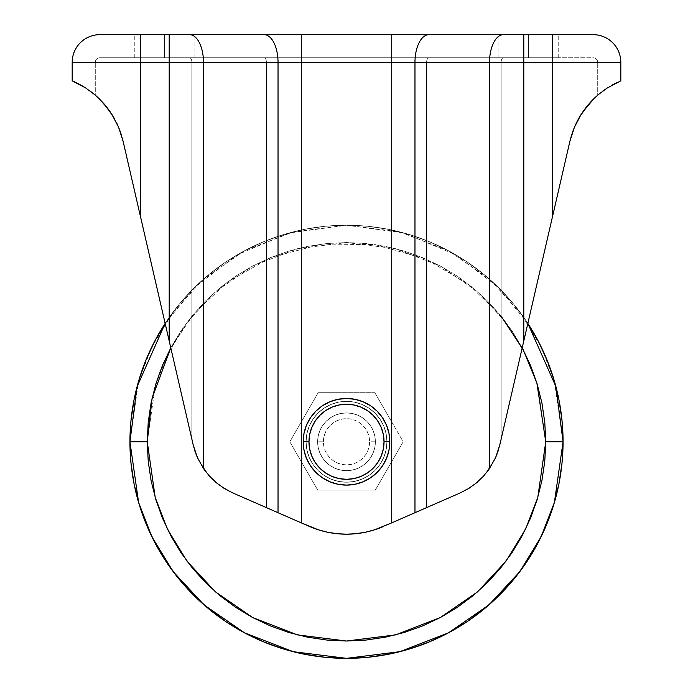 <?xml version="1.0" encoding="UTF-8"?>
<svg xmlns="http://www.w3.org/2000/svg" width="693" height="693" viewBox="0 0 693 693"><rect width="100%" height="100%" fill="white"/><g stroke="black" fill="none" stroke-linecap="round" stroke-linejoin="round"><path stroke-width="0.52" stroke-dasharray="3.46 2.6" d="M317.628 441.787A28.872 28.872 0 0 1 346.5 412.915A28.872 28.872 0 0 1 375.372 441.787A28.872 28.872 0 0 0 346.5 412.915A28.872 28.872 0 0 0 317.628 441.787A28.872 28.872 0 0 1 346.5 412.915A28.872 28.872 0 0 1 375.372 441.787L369.603 441.787A23.103 23.103 0 0 0 346.5 418.685A23.103 23.103 0 0 0 323.397 441.787L317.628 441.787A28.872 28.872 0 0 1 346.5 412.915A28.872 28.872 0 0 1 375.372 441.787A28.872 28.872 0 0 0 346.5 412.915A28.872 28.872 0 0 0 317.628 441.787A28.872 28.872 0 0 1 346.5 412.915A28.872 28.872 0 0 1 375.372 441.787A28.872 28.872 0 0 0 346.5 412.915A28.872 28.872 0 0 0 317.628 441.787L318.182 447.418L319.82 452.841L322.488 457.83L326.082 462.205L330.457 465.8L335.447 468.468L340.869 470.105L346.5 470.66L352.131 470.105L357.553 468.468L362.543 465.8L366.918 462.205L370.512 457.83L373.18 452.841L374.818 447.418L375.372 441.787L374.818 436.157L373.18 430.734L370.512 425.745L366.918 421.37L362.543 417.775L357.553 415.107L352.131 413.47L346.5 412.915L340.869 413.47L335.447 415.107L330.457 417.775L326.082 421.37L322.488 425.745L319.82 430.734L318.182 436.157L317.628 441.787L318.182 436.157L319.82 430.734L322.488 425.745L326.082 421.37L330.457 417.775L335.447 415.107L340.869 413.47L346.5 412.915L352.131 413.47L357.553 415.107L362.543 417.775L366.918 421.37L370.512 425.745L373.18 430.734L374.818 436.157L375.372 441.787L374.818 447.418L373.18 452.841L370.512 457.83L366.918 462.205L362.543 465.8L357.553 468.468L352.131 470.105L346.5 470.66L340.869 470.105L335.447 468.468L330.457 465.8L326.082 462.205L322.488 457.83L319.82 452.841L318.182 447.418L317.628 441.787L318.182 447.418L319.82 452.841L322.488 457.83L326.082 462.205L330.457 465.8L335.447 468.468L340.869 470.105L346.5 470.66L352.131 470.105L357.553 468.468L362.543 465.8L366.918 462.205L370.512 457.83L373.18 452.841L374.818 447.418L375.372 441.787L374.818 436.157L373.18 430.734L370.512 425.745L366.918 421.37L362.543 417.775L357.553 415.107L352.131 413.47L346.5 412.915L340.869 413.47L335.447 415.107L330.457 417.775L326.082 421.37L322.488 425.745L319.82 430.734L318.182 436.157L317.628 441.787L318.182 436.157L319.82 430.734L322.488 425.745L326.082 421.37L330.457 417.775L335.447 415.107L340.869 413.47L346.5 412.915L352.131 413.47L357.553 415.107L362.543 417.775L366.918 421.37L370.512 425.745L373.18 430.734L374.818 436.157L375.372 441.787L374.818 447.418L373.18 452.841L370.512 457.83L366.918 462.205L362.543 465.8L357.553 468.468L352.131 470.105L346.5 470.66L340.869 470.105L335.447 468.468L330.457 465.8L326.082 462.205L322.488 457.83L319.82 452.841L318.182 447.418L317.628 441.787A28.872 28.872 0 0 0 346.5 470.66A28.872 28.872 0 0 0 375.372 441.787A28.872 28.872 0 0 1 346.5 470.66A28.872 28.872 0 0 1 317.628 441.787A28.872 28.872 0 0 0 346.5 470.66A28.872 28.872 0 0 0 375.372 441.787A28.872 28.872 0 0 1 346.5 470.66A28.872 28.872 0 0 1 317.628 441.787L318.182 447.418L319.82 452.841L322.488 457.83L326.082 462.205L330.457 465.8L335.447 468.468L340.869 470.105L346.5 470.66L352.131 470.105L357.553 468.468L362.543 465.8L366.918 462.205L370.512 457.83L373.18 452.841L374.818 447.418L375.372 441.787L374.818 436.157L373.18 430.734L370.512 425.745L366.918 421.37L362.543 417.775L357.553 415.107L352.131 413.47L346.5 412.915L340.869 413.47L335.447 415.107L330.457 417.775L326.082 421.37L322.488 425.745L319.82 430.734L318.182 436.157L317.628 441.787L323.397 441.787L323.848 446.292L325.156 450.623L327.295 454.625L330.163 458.125L333.662 460.992L337.664 463.132L341.995 464.44L346.5 464.89L351.004 464.44L355.336 463.132L359.338 460.992L362.837 458.125L365.705 454.625L367.844 450.623L369.152 446.292L369.603 441.787L369.152 437.283L367.844 432.952L365.705 428.95L362.837 425.45L359.338 422.583L355.336 420.443L351.004 419.135L346.5 418.685L341.995 419.135L337.664 420.443L333.662 422.583L330.163 425.45L327.295 428.95L325.156 432.952L323.848 437.283L323.397 441.787A23.103 23.103 0 0 0 346.5 464.89A23.103 23.103 0 0 0 369.603 441.787L375.372 441.787A28.872 28.872 0 0 1 346.5 470.66A28.872 28.872 0 0 1 317.628 441.787A28.872 28.872 0 0 0 346.5 470.66A28.872 28.872 0 0 0 375.372 441.787A28.872 28.872 0 0 1 346.5 470.66A28.872 28.872 0 0 1 317.628 441.787M389.812 441.787A43.312 43.312 0 0 0 346.5 398.475A43.312 43.312 0 0 0 303.188 441.787A43.312 43.312 0 0 0 346.5 485.1A43.312 43.312 0 0 0 389.812 441.787M306.072 441.787A40.428 40.428 0 0 1 346.5 401.36A40.428 40.428 0 0 1 386.928 441.787A40.428 40.428 0 0 0 346.5 401.36A40.428 40.428 0 0 0 306.072 441.787A40.428 40.428 0 0 1 346.5 401.36A40.428 40.428 0 0 1 386.928 441.787A40.428 40.428 0 0 0 346.5 401.36A40.428 40.428 0 0 0 306.072 441.787A40.428 40.428 0 0 1 346.5 401.36A40.428 40.428 0 0 1 386.928 441.787A40.428 40.428 0 0 0 346.5 401.36A40.428 40.428 0 0 0 306.072 441.787L306.852 433.905L309.156 426.316L312.889 419.326L317.914 413.201L324.038 408.177L331.029 404.443L338.617 402.139L346.5 401.36L354.383 402.139L361.971 404.443L368.962 408.177L375.086 413.201L380.111 419.326L383.844 426.316L386.148 433.905L386.928 441.787L386.148 449.67L383.844 457.259L380.111 464.249L375.086 470.374L368.962 475.398L361.971 479.132L354.383 481.436L346.5 482.215L338.617 481.436L331.029 479.132L324.038 475.398L317.914 470.374L312.889 464.249L309.156 457.259L306.852 449.67L306.072 441.787L306.852 449.67L309.156 457.259L312.889 464.249L317.914 470.374L324.038 475.398L331.029 479.132L338.617 481.436L346.5 482.215L354.383 481.436L361.971 479.132L368.962 475.398L375.086 470.374L380.111 464.249L383.844 457.259L386.148 449.67L386.928 441.787L386.148 433.905L383.844 426.316L380.111 419.326L375.086 413.201L368.962 408.177L361.971 404.443L354.383 402.139L346.5 401.36L338.617 402.139L331.029 404.443L324.038 408.177L317.914 413.201L312.889 419.326L309.156 426.316L306.852 433.905L306.072 441.787A40.428 40.428 0 0 0 346.5 482.215A40.428 40.428 0 0 0 386.928 441.787A40.428 40.428 0 0 1 346.5 482.215A40.428 40.428 0 0 1 306.072 441.787L306.852 433.905L309.156 426.316L312.889 419.326L317.914 413.201L324.038 408.177L331.029 404.443L338.617 402.139L346.5 401.36L354.383 402.139L361.971 404.443L368.962 408.177L375.086 413.201L380.111 419.326L383.844 426.316L386.148 433.905L386.928 441.787L386.148 449.67L383.844 457.259L380.111 464.249L375.086 470.374L368.962 475.398L361.971 479.132L354.383 481.436L346.5 482.215L338.617 481.436L331.029 479.132L324.038 475.398L317.914 470.374L312.889 464.249L309.156 457.259L306.852 449.67L306.072 441.787L306.852 449.67L309.156 457.259L312.889 464.249L317.914 470.374L324.038 475.398L331.029 479.132L338.617 481.436L346.5 482.215L354.383 481.436L361.971 479.132L368.962 475.398L375.086 470.374L380.111 464.249L383.844 457.259L386.148 449.67L386.928 441.787L386.148 433.905L383.844 426.316L380.111 419.326L375.086 413.201L368.962 408.177L361.971 404.443L354.383 402.139L346.5 401.36L338.617 402.139L331.029 404.443L324.038 408.177L317.914 413.201L312.889 419.326L309.156 426.316L306.852 433.905L306.072 441.787A40.428 40.428 0 0 0 346.5 482.215A40.428 40.428 0 0 0 386.928 441.787A40.428 40.428 0 0 1 346.5 482.215A40.428 40.428 0 0 1 306.072 441.787L306.852 433.905L309.156 426.316L312.889 419.326L317.914 413.201L324.038 408.177L331.029 404.443L338.617 402.139L346.5 401.36L354.383 402.139L361.971 404.443L368.962 408.177L375.086 413.201L380.111 419.326L383.844 426.316L386.148 433.905L386.928 441.787L386.148 449.67L383.844 457.259L380.111 464.249L375.086 470.374L368.962 475.398L361.971 479.132L354.383 481.436L346.5 482.215L338.617 481.436L331.029 479.132L324.038 475.398L317.914 470.374L312.889 464.249L309.156 457.259L306.852 449.67L306.072 441.787L306.852 449.67L309.156 457.259L312.889 464.249L317.914 470.374L324.038 475.398L331.029 479.132L338.617 481.436L346.5 482.215L354.383 481.436L361.971 479.132L368.962 475.398L375.086 470.374L380.111 464.249L383.844 457.259L386.148 449.67L386.928 441.787L386.148 433.905L383.844 426.316L380.111 419.326L375.086 413.201L368.962 408.177L361.971 404.443L354.383 402.139L346.5 401.36L338.617 402.139L331.029 404.443L324.038 408.177L317.914 413.201L312.889 419.326L309.156 426.316L306.852 433.905L306.072 441.787A40.428 40.428 0 0 0 346.5 482.215A40.428 40.428 0 0 0 386.928 441.787A40.428 40.428 0 0 1 346.5 482.215A40.428 40.428 0 0 1 306.072 441.787M527.849 323.423L497.487 286.538L455.751 254.799L404.071 233.021L346.5 225.225L288.929 233.021L237.249 254.799L195.513 286.538L165.151 323.423A216.562 216.562 0 0 1 527.849 323.423L526.567 321.474L527.849 323.423M170.79 347.86L194.161 313.375L227.772 281.791L271.249 257.302L322.011 244.057L375.329 244.646L425.649 258.948L468.39 284.182L501.134 316.155M537.508 339.735L546.578 358.913L553.742 378.924L558.904 399.54L562.023 420.564L563.062 441.787A216.562 216.562 0 0 0 346.5 225.225A216.562 216.562 0 0 0 129.938 441.787A216.562 216.562 0 0 1 346.5 225.225A216.562 216.562 0 0 1 563.062 441.787A216.562 216.562 0 0 0 346.5 225.225A216.562 216.562 0 0 0 129.938 441.787L138.6 381.15L151.836 346.89L173.25 311.85L204.106 278.621L244.586 250.701L293.191 231.886L346.5 225.225L399.809 231.886L448.414 250.701L488.894 278.621L519.75 311.85L541.164 346.89L554.4 381.15L563.062 441.787L545.737 441.787L537.768 386.001L525.589 354.478L505.89 322.245L477.503 291.675L440.263 265.991L395.547 248.683L346.5 242.55L297.453 248.683L252.737 265.991L215.497 291.675L187.11 322.245L167.411 354.478L155.232 386.001L147.262 441.787L129.938 441.787L147.262 441.787L148.224 461.313L151.091 480.656L155.838 499.627L162.431 518.035L170.79 535.706L180.838 552.477L192.489 568.182L205.622 582.666L220.105 595.798L235.811 607.449L252.581 617.498L270.253 625.857L288.66 632.449L307.631 637.196L326.975 640.063L346.5 641.025L366.025 640.063L385.369 637.196L404.34 632.449L422.747 625.857L440.419 617.498L457.189 607.449L472.895 595.798L487.378 582.666L500.511 568.182L512.162 552.477L522.21 535.706L530.569 518.035L537.162 499.627L541.909 480.656L544.776 461.313L545.737 441.787L544.776 422.262L541.909 402.919L537.162 383.948L530.569 365.54L522.21 347.869L512.162 331.098L500.511 315.393L487.378 300.909L472.895 287.777L457.189 276.126L440.419 266.077L422.747 257.718L404.34 251.126L385.369 246.379L366.025 243.512L346.5 242.55L326.975 243.512L307.631 246.379L288.66 251.126L270.253 257.718L252.581 266.077L235.811 276.126L220.105 287.777L205.622 300.909L192.489 315.393L180.838 331.098L170.79 347.869L162.431 365.54L155.838 383.948L151.091 402.919L148.224 422.262L147.262 441.787L155.232 497.574L167.411 529.097L187.11 561.33L215.497 591.9L252.737 617.584L297.453 634.892L346.5 641.025L395.547 634.892L440.263 617.584L477.503 591.9L505.89 561.33L525.589 529.097L537.768 497.574L545.737 441.787L563.062 441.787L554.4 502.425L541.164 536.685L519.75 571.725L488.894 604.954L448.414 632.874L399.809 651.689L346.5 658.35L293.191 651.689L244.586 632.874L204.106 604.954L173.25 571.725L151.836 536.685L138.6 502.425L129.938 441.787A216.562 216.562 0 0 0 346.5 658.35A216.562 216.562 0 0 0 563.062 441.787A216.562 216.562 0 0 1 346.5 658.35A216.562 216.562 0 0 1 129.938 441.787L130.977 420.564L134.096 399.54L139.258 378.924M164.588 57.753L134.269 57.753L164.588 57.753L164.588 34.65L164.588 57.753L134.269 57.753L164.588 57.753L164.588 34.65L134.269 34.65L164.588 34.65L164.588 57.753L134.269 57.753L194.906 57.753L134.269 57.753L194.906 57.753L164.588 57.753L164.588 34.65L134.269 34.65L194.906 34.65L134.269 34.65L194.906 34.65L134.269 34.65L164.588 34.65L164.588 57.753L194.906 57.753L164.588 57.753L164.588 34.65L194.906 34.65L164.588 34.65L164.588 57.753L194.906 57.753L164.588 57.753M528.413 57.753L498.094 57.753L528.413 57.753L528.413 34.65L528.413 57.753L498.094 57.753L528.413 57.753L528.413 34.65L498.094 34.65L528.413 34.65L528.413 57.753L498.094 57.753L558.731 57.753L498.094 57.753L558.731 57.753L528.413 57.753L528.413 34.65L498.094 34.65L558.731 34.65L498.094 34.65L558.731 34.65L498.094 34.65L528.413 34.65L528.413 57.753L558.731 57.753L528.413 57.753L528.413 34.65L558.731 34.65L528.413 34.65L528.413 57.753L558.731 57.753L528.413 57.753M318.156 490.878L374.844 490.878L391.727 461.616L391.727 522.86L374.592 529.816L365.393 532.233L355.994 533.697L346.5 534.19L337.006 533.697L327.607 532.233L318.408 529.816L301.273 522.86L301.273 461.616L318.156 490.878L289.821 441.787L301.273 421.959L301.273 62.37L391.727 62.37L391.727 421.959L374.844 392.697L318.156 392.697L301.273 421.959L301.273 62.37L278.032 62.37L278.032 512.707L301.273 522.86L301.273 461.616L289.821 441.787L318.156 392.697L374.844 392.697L403.179 441.787L391.727 461.616L391.727 522.86L414.968 512.707L414.968 62.37L391.727 62.37L391.727 421.959L403.179 441.787L374.844 490.878L318.156 490.878L374.844 490.878L403.179 441.787L374.844 490.878L318.156 490.878L289.821 441.787L318.156 490.878M574.436 127.217L569.906 141.251L552.668 215.93L552.668 62.37L523.795 62.37L523.795 34.65L523.795 62.37L552.668 62.37L552.668 215.93L523.795 340.999L523.795 62.37L489.518 62.37A27.72 13.947 90 0 1 503.456 34.65A27.72 13.947 -90 0 0 489.518 62.37L523.795 62.37L523.795 340.999L499.748 445.131L495.651 457.475L489.518 468.537L489.518 62.37L414.968 62.37A27.72 13.947 90 0 1 428.915 34.65A27.72 13.947 -90 0 0 414.968 62.37L489.518 62.37L489.518 468.537L483.497 476.169L476.472 482.882L468.581 488.539L459.97 493.044L414.968 512.707L414.968 62.37L391.727 62.37L391.727 34.65L301.273 34.65L593.095 34.65L391.727 34.65L391.727 522.86L383.489 526.463L391.727 522.86L391.727 62.37L301.273 62.37L391.727 62.37L391.727 522.86L374.592 529.816L365.393 532.233L355.994 533.697L346.5 534.19L337.006 533.697L327.607 532.233L318.408 529.816L301.273 522.86L301.273 62.37L301.273 522.86L309.511 526.463L301.273 522.86L301.273 62.37L278.032 62.37L278.032 512.707L233.03 493.044L224.419 488.539L216.528 482.882L209.503 476.169L203.482 468.537L197.323 457.406L193.252 445.131L123.094 141.251L119.361 129.193M327.538 532.224L337.006 533.697L346.5 534.19L355.994 533.697L365.462 532.224M581.011 114.579L575.043 125.797M589.448 103.318L582.397 112.439M597.712 95.158L596.716 96.032L597.712 95.158L597.712 62.37L597.712 95.158L597.712 62.37L597.712 95.158L596.725 96.024L597.712 95.158M596.881 95.885L594.62 97.964M596.491 96.232L592.879 99.662M590.124 102.564L589.691 103.049M611.928 85.187L607.44 87.881M602.867 91.043L598.717 94.309L607.492 87.855L614.639 83.732M617.645 82.25L616.969 82.571M620.815 62.37L620.815 80.847L620.815 62.37L552.668 62.37L620.815 62.37A27.72 27.72 0 0 0 593.095 34.65A27.72 27.72 0 0 1 620.815 62.37M72.185 62.37L72.185 80.847L72.185 62.37L140.332 62.37L140.332 215.93L140.332 62.37L169.205 62.37L169.205 340.999L169.205 62.37L203.482 62.37L203.482 468.537L203.482 62.37L278.032 62.37L72.185 62.37A27.72 27.72 0 0 1 99.905 34.65L140.332 34.65L99.905 34.65A27.72 27.72 0 0 0 72.185 62.37M81.315 85.326L78.387 83.74M78.361 83.732L75.944 82.528M73.787 81.54L72.185 80.847M90.272 91.147L85.56 87.881M107.917 108.662L97.237 96.89M98.389 97.973L96.128 95.894M95.287 95.158L96.284 96.032L95.287 95.158L95.287 62.37L95.287 95.158M111.859 114.362L105.05 105.059M118.633 127.382L111.954 114.518M301.273 34.65L140.332 34.65L140.332 62.37L140.332 34.65L169.205 34.65L169.205 62.37L169.205 34.65L189.544 34.65A27.72 13.947 -90 0 1 203.482 62.37A27.72 13.947 90 0 0 189.544 34.65L264.085 34.65A27.72 13.947 -90 0 1 278.032 62.37A27.72 13.947 90 0 0 264.085 34.65L301.273 34.65L301.273 62.37L301.273 34.65M518.234 365.081L523.795 340.999L523.795 62.37L523.795 340.999L552.668 215.93L552.668 62.37L597.712 62.37L552.668 62.37L552.668 215.93L552.668 62.37L523.795 62.37L552.668 62.37L552.668 215.93L523.795 340.999L523.795 62.37L501.134 62.37L523.795 62.37L523.795 340.999L501.134 439.145L501.134 62.37L426.593 62.37L426.593 507.631L459.97 493.044L426.593 507.631L426.593 62.37L501.134 62.37L501.134 439.145L497.479 452.875L494.326 460.299L490.332 467.307L485.55 473.813L480.041 479.703L473.882 484.927L467.169 489.388L459.97 493.044L383.489 526.463L426.593 507.631L426.593 62.37L266.407 62.37L266.407 507.631L298.57 521.682M557.085 196.803L557.207 196.284L557.085 196.803M570.504 138.817L561.417 178.04M576.091 123.527L573.206 130.319M585.031 108.732L580.284 115.757M593.814 98.735L587.629 105.44M590.237 102.443L592.827 99.714L590.245 102.425M587.941 105.067L589.648 103.092M580.725 115.038L582.38 112.474M573.639 129.193L575.025 125.84M561.417 178.032L499.748 445.131L501.134 439.145L501.134 62.37L501.134 439.145L512.066 391.796M517.87 366.632L523.795 340.999L517.888 366.58M512.768 388.738L517.732 367.247M507.432 411.85L511.815 392.879M502.252 434.303L506.055 417.836M470.391 487.387L473.882 484.927L459.97 493.044L467.957 488.92M484.39 475.164L475.381 483.766M477.927 481.635L482.155 477.598M489.795 468.13L494.326 460.299L485.55 473.813L488.296 470.27M402.546 518.139L391.727 522.86L391.727 62.37L426.593 62.37L426.593 507.631L459.97 493.044L468.581 488.539L476.472 482.882L483.497 476.169L489.518 468.537L495.651 457.475L499.748 445.131L495.287 458.272M497.011 454.166L497.695 452.26M391.727 522.86L399.982 519.256M411.607 514.18L409.658 515.029M468.156 488.799L459.97 493.044L426.498 507.674M266.502 507.674L266.407 62.37L301.273 62.37L301.273 522.86L290.454 518.139M283.342 515.029L281.393 514.18M293.018 519.256L266.407 507.631L266.407 62.37L191.866 62.37L191.866 439.145L193.252 445.131L191.866 439.145L191.866 62.37L169.205 62.37L169.205 340.999L174.766 365.081M195.322 452.312L195.989 454.149M197.739 458.333L203.205 468.13M204.704 470.27L208.61 475.164M210.845 477.598L215.073 481.635M217.619 483.766L222.609 487.387M225.043 488.92L233.03 493.044L266.407 507.631L233.03 493.044L225.831 489.388L219.118 484.927L212.959 479.703L207.45 473.813L202.668 467.307L198.674 460.299L195.521 452.875L193.252 445.131L194.872 450.987M195.149 451.801L198.674 460.299L193.252 445.131L169.205 340.999L169.205 62.37L140.332 62.37L140.332 215.93L169.205 340.999L140.332 215.93L140.332 62.37L95.287 62.37L140.332 62.37L140.332 215.93L140.332 62.37L169.205 62.37L169.205 340.999L169.205 62.37L191.866 62.37L191.866 439.145L121.621 135.724M186.945 417.836L190.748 434.294M181.185 392.879L185.568 411.85M175.268 367.247L180.232 388.738M180.934 391.788L191.866 439.145L191.866 62.37L266.407 62.37L266.407 507.631L233.03 493.044L219.118 484.927L223.813 488.167M175.121 366.614L180.942 391.822M135.915 196.803L135.811 196.327L135.915 196.803M123.077 141.199L175.13 366.632M120.504 132.276L119.343 129.132M110.594 112.439L112.257 114.995M103.309 103.04L104.851 104.825M100.121 99.662L102.876 102.564M103.222 102.954L95.539 95.374M112.664 115.67L109.329 110.594M116.987 123.675L114.276 118.425M552.668 57.753L99.905 57.753L552.668 57.753L552.668 62.37L95.287 62.37A4.617 4.617 0 0 1 99.905 57.753L140.332 57.753L140.332 62.37L140.332 57.753L169.205 57.753L169.205 62.37L169.205 57.753L189.544 57.753A4.617 2.322 -90 0 1 191.866 62.37A4.617 2.322 90 0 0 189.544 57.753L264.085 57.753A4.617 2.322 -90 0 1 266.407 62.37A4.617 2.322 90 0 0 264.085 57.753L301.273 57.753L301.273 62.37L301.273 57.753L391.727 57.753L391.727 62.37L391.727 57.753L428.915 57.753A4.617 2.322 -90 0 0 426.593 62.37A4.617 2.322 90 0 1 428.915 57.753L503.456 57.753A4.617 2.322 -90 0 0 501.134 62.37A4.617 2.322 90 0 1 503.456 57.753L523.795 57.753L523.795 62.37L523.795 57.753L593.095 57.753A4.617 4.617 0 0 1 597.712 62.37L552.668 62.37L552.668 57.753L99.905 57.753A4.617 4.617 0 0 0 95.287 62.37A4.617 4.617 0 0 1 99.905 57.753A4.617 4.617 0 0 0 95.287 62.37L140.332 62.37L140.332 57.753L140.332 62.37L169.205 62.37L169.205 57.753L169.205 62.37L191.866 62.37A4.617 2.322 -90 0 0 189.544 57.753A4.617 2.322 90 0 1 191.866 62.37L266.407 62.37A4.617 2.322 -90 0 0 264.085 57.753A4.617 2.322 90 0 1 266.407 62.37L301.273 62.37L301.273 57.753L301.273 62.37L391.727 62.37L391.727 57.753L391.727 62.37L426.593 62.37A4.617 2.322 -90 0 1 428.915 57.753A4.617 2.322 90 0 0 426.593 62.37L501.134 62.37A4.617 2.322 -90 0 1 503.456 57.753A4.617 2.322 90 0 0 501.134 62.37L523.795 62.37L523.795 57.753L523.795 62.37L552.668 62.37L552.668 57.753L552.668 62.37L597.712 62.37A4.617 4.617 0 0 0 593.095 57.753A4.617 4.617 0 0 1 597.712 62.37A4.617 4.617 0 0 0 593.095 57.753L552.668 57.753M528.413 34.65L558.731 34.65L528.413 34.65M164.588 34.65L194.906 34.65L164.588 34.65M483.853 475.77L494.326 460.299L497.869 451.767M498.146 450.935L499.748 445.131M469.187 488.167L473.882 484.927L483.073 476.628M523.795 340.999L569.906 141.251L523.795 340.999M512.058 391.822L501.134 439.145M224.844 488.799L233.03 493.044L301.273 522.86L233.03 493.044L224.419 488.539L216.528 482.882L209.503 476.169L203.482 468.537L197.323 457.406L193.252 445.131L123.094 141.251M209.927 476.628L219.118 484.927L207.45 473.813L198.674 460.299L209.147 475.77M301.273 522.86L309.511 526.463L301.273 522.86M191.866 439.145L193.252 445.131M383.489 526.463A92.403 92.403 0 0 1 309.511 526.463A92.403 92.403 0 0 0 383.489 526.463A92.403 92.403 0 0 1 309.511 526.463M572.669 131.783L572.383 132.597M580.448 115.488L580.119 116.026M103.552 103.318L102.997 102.703M94.404 94.404L85.603 87.916L78.309 83.706M78.283 83.688L77.183 83.134M77.079 83.082L75.823 82.476M112.881 116.017L112.561 115.497M120.617 132.606L120.331 131.783M155.492 543.84L146.422 524.662L139.258 504.651L134.096 484.035L130.977 463.011L129.938 441.787A216.562 216.562 0 0 0 346.5 658.35A216.562 216.562 0 0 0 563.062 441.787L562.023 463.011L558.904 484.035L553.742 504.651M546.578 524.662L537.491 543.875L526.567 562.101L513.903 579.175L499.636 594.923L483.887 609.19L466.813 621.855M448.631 632.761L429.374 641.865L409.364 649.029L388.747 654.192L367.723 657.31L346.5 658.35L325.277 657.31L304.253 654.192L283.636 649.029M263.626 641.865L244.412 632.778L226.187 621.855L209.113 609.19L193.364 594.923L179.097 579.175L166.528 562.248M146.422 358.913L155.509 339.7L166.433 321.474L179.097 304.4L193.364 288.652L209.113 274.385L226.187 261.72L244.412 250.797L263.626 241.71L283.636 234.546L304.253 229.383L325.277 226.264L346.5 225.225L367.723 226.264L388.747 229.383L409.364 234.546L429.374 241.71L448.588 250.797L466.813 261.72L483.887 274.385L499.636 288.652L513.903 304.4L526.567 321.474L513.903 304.4L499.636 288.652L483.887 274.385L466.813 261.72L448.588 250.797L429.374 241.71L409.364 234.546L388.747 229.383L367.723 226.264L346.5 225.225L325.277 226.264L304.253 229.383L283.636 234.546L263.626 241.71L244.412 250.797L226.187 261.72L209.113 274.385L193.364 288.652L179.097 304.4L165.151 323.423M170.79 347.869L180.838 331.098L192.489 315.393L205.622 300.909L220.105 287.777L235.811 276.126L252.581 266.077L270.253 257.718L288.66 251.126L307.631 246.379L326.975 243.512L346.5 242.55L366.025 243.512L385.369 246.379L404.34 251.126L422.747 257.718L440.419 266.077L457.189 276.126L472.895 287.777L487.378 300.909L500.511 315.393L512.162 331.098L522.21 347.869M289.821 441.787L318.156 392.697L289.821 441.787M318.156 392.697L374.844 392.697L318.156 392.697M391.727 421.959L374.844 392.697L391.727 421.959M134.269 57.753L134.269 34.65L134.269 57.753M498.094 57.753L498.094 34.65L498.094 57.753M194.906 57.753L194.906 34.65L194.906 57.753M558.731 57.753L558.731 34.65L558.731 57.753"/><path stroke-width="1.04" d="M303.188 441.787A43.312 43.312 0 0 1 346.5 398.475A43.312 43.312 0 0 1 389.812 441.787A43.312 43.312 0 0 0 346.5 398.475A43.312 43.312 0 0 0 303.188 441.787L308.965 441.787A37.535 37.535 0 0 1 346.5 404.253A37.535 37.535 0 0 1 384.035 441.787L389.812 441.787L388.981 450.233L386.512 458.359L382.51 465.852L377.131 472.418L370.564 477.798L363.071 481.8L354.946 484.268L346.5 485.1L338.054 484.268L329.929 481.8L322.436 477.798L315.869 472.418L310.49 465.852L306.488 458.359L304.019 450.233L303.188 441.787L304.019 433.342L306.488 425.216L310.49 417.723L315.869 411.157L322.436 405.777L329.929 401.775L338.054 399.307L346.5 398.475L354.946 399.307L363.071 401.775L370.564 405.777L377.131 411.157L382.51 417.723L386.512 425.216L388.981 433.342L389.812 441.787L384.035 441.787L383.316 449.107L381.176 456.15L377.711 462.638L373.042 468.329L367.351 472.998L360.862 476.463L353.82 478.603L346.5 479.322L339.18 478.603L332.138 476.463L325.649 472.998L319.958 468.329L315.289 462.638L311.824 456.15L309.684 449.107L308.965 441.787L309.684 434.468L311.824 427.425L315.289 420.937L319.958 415.246L325.649 410.577L332.138 407.112L339.18 404.972L346.5 404.253L353.82 404.972L360.862 407.112L367.351 410.577L373.042 415.246L377.711 420.937L381.176 427.425L383.316 434.468L384.035 441.787A37.535 37.535 0 0 1 346.5 479.322A37.535 37.535 0 0 1 308.965 441.787L303.188 441.787A43.312 43.312 0 0 0 346.5 485.1A43.312 43.312 0 0 0 389.812 441.787A43.312 43.312 0 0 1 346.5 485.1A43.312 43.312 0 0 1 303.188 441.787M501.134 316.155L523.25 349.835L536.884 383.047L545.737 441.787L563.062 441.787L555.925 386.633L527.849 323.423A216.562 216.562 0 0 1 563.062 441.787L562.023 420.564L558.904 399.54L553.742 378.924L546.578 358.913L537.491 339.7M165.151 323.423L137.075 386.633L129.938 441.787L147.262 441.787L152.139 397.973L170.79 347.86L162.431 365.54L155.838 383.948L151.091 402.919L148.224 422.262L147.262 441.787L129.938 441.787A216.562 216.562 0 0 1 165.151 323.423L155.527 339.657M119.343 129.132L123.094 141.251L140.332 215.93L131.54 177.858L140.332 215.93L140.332 62.37L72.185 62.37L72.185 80.847L85.508 87.855L94.283 94.309L103.508 103.274L111.902 114.449L118.59 127.269L123.094 141.251L169.205 340.999L169.205 62.37L140.332 62.37L140.332 215.93L193.252 445.131L197.349 457.475L203.482 468.537L203.482 62.37L169.205 62.37L169.205 340.999L193.252 445.131L197.349 457.475L203.482 468.537L209.503 476.169L216.528 482.882L224.419 488.539L233.03 493.044L278.032 512.707L278.032 62.37L203.482 62.37L203.482 468.537L209.503 476.169L216.528 482.882L224.419 488.539L233.03 493.044L309.511 526.463L318.408 529.816L327.607 532.233L337.006 533.697L346.5 534.19L355.994 533.697L365.393 532.233L374.592 529.816L391.727 522.86L391.727 62.37L301.273 62.37L301.273 522.86L278.032 512.707L278.032 62.37L301.273 62.37L301.273 522.86L318.408 529.816L327.607 532.233M365.393 532.233L374.592 529.816L391.727 522.86L391.727 62.37L414.968 62.37L414.968 512.707L459.97 493.044L468.581 488.539L476.472 482.882L483.497 476.169L489.518 468.537L495.677 457.406L499.748 445.131L569.906 141.251L574.384 127.339L581.063 114.501L589.371 103.404L598.596 94.404L607.397 87.916L620.815 80.847L619.221 81.531L620.815 80.847L620.815 62.37L620.815 80.847L607.492 87.855M575.043 125.797L574.402 127.304M589.691 103.049L582.397 112.439M596.656 96.084L589.448 103.318M596.777 95.98L594.62 97.964M592.879 99.662L590.124 102.564M607.44 87.881L602.867 91.043M616.969 82.571L611.928 85.187M75.823 82.476L72.185 80.847L72.185 62.37A27.72 27.72 0 0 1 99.905 34.65L593.095 34.65A27.72 27.72 0 0 1 620.815 62.37L552.668 62.37L552.668 215.93L552.668 62.37L523.795 62.37L523.795 340.999L523.795 62.37L489.518 62.37L489.518 468.537L489.518 62.37L414.968 62.37L414.968 512.707L391.727 522.86L459.97 493.044L468.581 488.539L476.472 482.882L483.497 476.169L489.518 468.537L495.677 457.406L499.748 445.131L569.906 141.251L572.513 132.224L570.504 138.817M78.387 83.74L85.508 87.855L94.283 94.309L103.508 103.274L111.902 114.449L118.59 127.269L123.12 141.363M75.944 82.528L73.787 81.54M85.603 87.916L81.315 85.326M96.128 95.894L90.272 91.147M105.05 105.059L103.552 103.318M97.237 96.89L94.317 94.335M112.561 115.497L103.629 103.404L99.021 98.579M119.361 129.193L118.598 127.304M112.275 115.029L111.954 114.518M99.905 34.65A27.72 27.72 0 0 0 72.185 62.37L140.332 62.37L140.332 34.65L99.905 34.65M169.205 34.65L140.332 34.65L140.332 62.37L169.205 62.37L169.205 34.65L169.205 62.37L203.482 62.37A27.72 13.947 -90 0 0 189.544 34.65L169.205 34.65M264.085 34.65L189.544 34.65A27.72 13.947 90 0 1 203.482 62.37L278.032 62.37A27.72 13.947 -90 0 0 264.085 34.65A27.72 13.947 90 0 1 278.032 62.37L301.273 62.37L301.273 34.65L264.085 34.65M391.727 34.65L301.273 34.65L301.273 62.37L391.727 62.37L391.727 34.65L391.727 62.37L414.968 62.37A27.72 13.947 -90 0 1 428.915 34.65L391.727 34.65M503.456 34.65L428.915 34.65A27.72 13.947 90 0 0 414.968 62.37L489.518 62.37A27.72 13.947 -90 0 1 503.456 34.65A27.72 13.947 90 0 0 489.518 62.37L523.795 62.37L523.795 34.65L503.456 34.65M552.668 34.65L523.795 34.65L523.795 62.37L552.668 62.37L552.668 34.65L552.668 62.37L620.815 62.37A27.72 27.72 0 0 0 593.095 34.65L552.668 34.65M561.46 177.858L557.085 196.803L561.46 177.858M573.206 130.319L573.639 129.193M575.025 125.84L580.725 115.038L574.436 127.217M587.629 105.44L580.292 115.731L574.419 127.252L580.119 116.026M580.292 115.731L589.648 103.092M593.814 98.735L582.38 112.474M585.083 108.671L587.941 105.067M517.888 366.58L518.234 365.081M512.066 391.796L512.768 388.738M517.732 367.247L517.87 366.632M506.055 417.836L507.432 411.85M511.815 392.879L512.058 391.822M501.134 439.145L502.252 434.303M467.957 488.92L470.391 487.387M475.381 483.766L477.927 481.635M482.155 477.598L484.39 475.164M488.296 470.27L489.795 468.13M495.287 458.272L497.011 454.166M497.479 452.875L499.748 445.131M399.982 519.256L391.727 522.86M409.658 515.029L402.546 518.139M426.593 507.631L411.607 514.18M281.393 514.18L266.407 507.631M290.454 518.139L283.342 515.029M298.57 521.682L293.018 519.256M191.866 439.145L190.748 434.294M193.252 445.131L195.521 452.875M195.989 454.149L197.739 458.333M203.205 468.13L204.704 470.27M208.61 475.164L210.845 477.598M215.073 481.635L217.619 483.766M222.609 487.387L225.043 488.92M185.568 411.85L186.945 417.836M180.942 391.822L181.185 392.879M175.13 366.632L175.268 367.247M180.232 388.738L180.934 391.788M174.766 365.081L175.121 366.614M116.987 123.675L118.555 127.183L112.699 115.714L107.952 108.714L110.594 112.439M112.257 114.995L114.276 118.425M104.851 104.825L107.77 108.463M98.389 97.973L100.121 99.662M107.952 108.714L99.038 98.597M109.329 110.594L112.708 115.731M121.621 135.724L120.331 131.783M497.869 451.767L498.146 450.935M483.073 476.628L483.853 475.77M468.156 488.799L469.187 488.167M223.813 488.167L224.844 488.799M209.147 475.77L209.927 476.628M194.872 450.987L195.149 451.801M383.489 526.463A92.403 92.403 0 0 1 309.511 526.463M574.341 127.443L572.669 131.783M572.383 132.597L569.915 141.225L574.384 127.339L581.063 114.501L589.371 103.404L598.596 94.404L607.397 87.916M581.011 114.579L580.448 115.488M617.29 82.415L614.613 83.74M572.513 132.224L569.906 141.251L572.513 132.224M576.091 123.527L578.092 119.577M578.135 119.491L580.284 115.757M95.539 95.374L96.223 95.98M97.488 97.124L99.073 98.631L97.488 97.124M123.094 141.251L120.617 132.606M73.779 81.54L78.361 83.732M98.978 98.536L96.344 96.084M118.555 127.2L112.881 116.017M118.633 127.382L120.487 132.224M99.073 98.631L107.969 108.732M553.742 504.651L546.578 524.662L553.742 504.651L558.904 484.035L562.023 463.011L563.062 441.787A216.562 216.562 0 0 1 346.5 658.35A216.562 216.562 0 0 1 129.938 441.787L130.977 463.011L134.096 484.035L139.258 504.651L146.422 524.662L155.509 543.875L166.433 562.101L155.509 543.875M466.813 621.855L448.588 632.778L466.813 621.855L483.887 609.19L499.636 594.923L513.903 579.175L526.567 562.101L537.491 543.875L546.578 524.662M283.636 649.029L263.626 641.865L283.636 649.029L304.253 654.192L325.277 657.31L346.5 658.35L367.723 657.31L388.747 654.192L409.364 649.029L429.374 641.865L448.588 632.778M139.258 378.924L146.422 358.913L139.258 378.924L134.096 399.54L130.977 420.564L129.938 441.787L138.6 502.425L151.836 536.685L173.25 571.725L204.106 604.954L244.586 632.874L293.191 651.689L346.5 658.35L399.809 651.689L448.414 632.874L488.894 604.954L519.75 571.725L541.164 536.685L554.4 502.425L563.062 441.787L545.737 441.787L537.768 497.574L525.589 529.097L505.89 561.33L477.503 591.9L440.263 617.584L395.547 634.892L346.5 641.025L297.453 634.892L252.737 617.584L215.497 591.9L187.11 561.33L167.411 529.097L155.232 497.574L147.262 441.787L148.224 461.313L151.091 480.656L155.838 499.627L162.431 518.035L170.79 535.706L180.838 552.477L192.489 568.182L205.622 582.666L220.105 595.798L235.811 607.449L252.581 617.498L270.253 625.857L288.66 632.449L307.631 637.196L326.975 640.063L346.5 641.025L366.025 640.063L385.369 637.196L404.34 632.449L422.747 625.857L440.419 617.498L457.189 607.449L472.895 595.798L487.378 582.666L500.511 568.182L512.162 552.477L522.21 535.706L530.569 518.035L537.162 499.627L541.909 480.656L544.776 461.313L545.737 441.787L544.776 422.262L541.909 402.919L537.162 383.948L530.569 365.54L522.21 347.86M527.849 323.423L537.473 339.657L527.849 323.423M166.433 562.101L179.097 579.175L193.364 594.923L209.113 609.19L226.187 621.855L244.412 632.778L263.626 641.865M155.509 339.7L146.422 358.913"/></g></svg>
